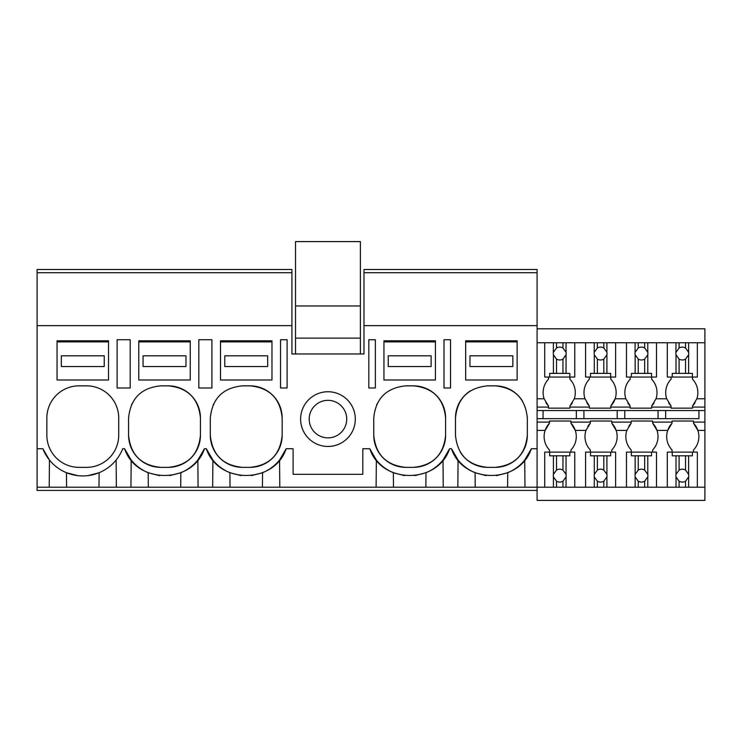 <?xml version="1.0" encoding="UTF-8"?>
<svg xmlns="http://www.w3.org/2000/svg" width="742" height="742" viewBox="0 0 742 742"><rect width="100%" height="100%" fill="white"/><g stroke="black" fill="none" stroke-linecap="round" stroke-linejoin="round"><path stroke-width="1.11" d="M123.645 339.734L117.106 339.734L117.106 388.001L130.193 388.001L130.193 339.734L123.645 339.734M37.1 272.704L291.921 272.704L291.921 269.494L37.1 269.494L37.1 325.645L291.921 325.645L291.921 272.704M537.087 490.425L37.1 490.425L37.1 487.206L562.955 487.206L562.955 481.215L566.044 476.893A6.437 6.437 0 0 0 566.044 474.398L562.955 470.076A6.437 6.437 0 0 0 556.519 470.076L553.421 474.398A6.437 6.437 0 0 0 553.421 476.893L556.519 481.215A6.437 6.437 0 0 0 562.955 481.215M122.124 450.171L122.708 448.743L124.591 448.743L131.176 460.049A42.897 42.897 0 0 0 136.445 465.494M116.355 487.206L116.123 460.049M130.944 487.206L131.176 460.049M66.594 487.206L66.465 472.719L77.669 475.631M118.72 418.024A32.175 32.175 0 0 0 86.545 385.849L79.032 385.849A32.175 32.175 0 0 0 46.857 418.024L46.857 435.192A32.175 32.175 0 0 0 79.032 467.358L86.545 467.358A32.175 32.175 0 0 0 118.72 435.192L118.72 418.024M37.1 487.206L37.1 448.743L42.869 448.743L49.454 460.049L49.222 487.206M87.983 475.622L99.113 472.719L98.983 487.206M42.869 448.743A42.897 42.897 0 0 0 122.708 448.743M37.1 448.743L37.1 325.645M291.921 325.645L291.921 353.971L363.988 353.971L363.988 325.645L537.087 325.645L537.087 269.494L363.988 269.494L363.988 272.704L537.087 272.704L363.988 272.704L363.988 325.645M124.591 448.743C136.389 484.35 192.632 484.35 204.43 448.743L206.313 448.743C218.111 484.35 274.355 484.35 286.152 448.743L293.099 448.743L293.099 474.333L362.81 474.333L362.81 448.743L369.757 448.743C381.555 484.35 437.799 484.35 449.596 448.743L451.479 448.743C463.286 484.35 519.521 484.35 531.328 448.743L537.087 448.743L537.087 325.645M443.994 339.734L450.542 339.734L450.542 388.001L443.994 388.001L443.994 339.734M375.359 339.734L368.82 339.734L368.82 388.001L375.359 388.001L375.359 339.734M413.433 467.358C432.976 465.457 443.697 454.725 445.608 435.192L445.608 418.024C443.697 398.482 432.976 387.76 413.433 385.849L405.93 385.849C386.378 387.76 375.656 398.482 373.755 418.024L373.755 435.192C375.656 454.735 386.387 465.457 405.93 467.358L413.433 467.358A32.175 32.175 0 0 0 445.608 435.192M287.098 339.734L287.098 388.001L280.55 388.001L280.55 339.734L287.098 339.734M487.652 385.849C468.109 387.76 457.378 398.482 455.477 418.024L455.477 435.192C457.378 454.735 468.109 465.457 487.652 467.358L495.155 467.358C514.698 465.457 525.419 454.725 527.33 435.192L527.33 418.024C525.419 398.482 514.698 387.76 495.155 385.849L487.652 385.849M242.476 467.358L249.989 467.358C269.531 465.457 280.253 454.725 282.164 435.192L282.164 418.024C280.253 398.482 269.531 387.76 249.989 385.849L242.476 385.849C222.934 387.76 212.212 398.482 210.301 418.024L210.301 435.192C212.212 454.735 222.934 465.457 242.476 467.358A32.175 32.175 0 0 1 210.301 435.192M198.828 339.734L211.915 339.734L211.915 388.001L198.828 388.001L198.828 339.734M160.754 385.849C141.212 387.76 130.49 398.482 128.579 418.024L128.579 435.192C130.49 454.735 141.212 465.457 160.754 467.358L168.267 467.358C187.809 465.457 198.531 454.725 200.442 435.192L200.442 418.024C198.531 398.482 187.809 387.76 168.267 385.849L160.754 385.849M355.307 419.1A27.352 27.352 0 0 1 327.955 446.452A27.352 27.352 0 0 1 300.612 419.1A27.352 27.352 0 0 1 327.955 391.748A27.352 27.352 0 0 1 355.307 419.1M198.077 487.206L197.845 460.049L204.43 448.743M212.666 487.206L212.898 460.049A42.897 42.897 0 0 0 218.167 465.484M206.313 448.743L212.898 460.049M148.317 487.206L148.187 472.719L159.419 475.641M131.742 404.112A32.175 32.175 0 0 0 131.501 404.631M128.579 435.192A32.175 32.175 0 0 0 160.754 467.358M168.267 467.358A32.175 32.175 0 0 0 200.442 435.192M200.442 418.024A32.175 32.175 0 0 0 168.267 385.849M136.899 465.874A42.897 42.897 0 0 0 148.187 472.719M169.64 475.631L180.835 472.719A42.897 42.897 0 0 0 194.014 464.177M194.348 463.861A42.897 42.897 0 0 0 197.845 460.049M180.705 487.206L180.835 472.719M376.111 487.206L376.352 460.049A42.897 42.897 0 0 0 381.611 465.484M369.757 448.743L376.352 460.049M279.799 487.206L279.567 460.049L286.152 448.743M230.039 487.206L229.909 472.719L241.141 475.641M213.473 404.112A32.175 32.175 0 0 0 213.232 404.631M249.989 467.358A32.175 32.175 0 0 0 282.164 435.192M282.164 418.024A32.175 32.175 0 0 0 249.989 385.849M218.621 465.874A42.897 42.897 0 0 0 229.909 472.719M251.362 475.631L262.557 472.719A42.897 42.897 0 0 0 275.746 464.177M276.07 463.861A42.897 42.897 0 0 0 279.567 460.049M262.427 487.206L262.557 472.719M457.833 487.206L458.074 460.049L451.479 448.743M458.074 460.049A42.897 42.897 0 0 0 475.084 472.719L486.233 475.631M507.593 487.206L507.723 472.719L496.454 475.641M507.723 472.719A42.897 42.897 0 0 0 524.733 460.049L531.328 448.743M470.493 390.802A32.175 32.175 0 0 0 455.477 418.024M460.383 452.268A32.175 32.175 0 0 0 487.652 467.358M495.155 467.358A32.175 32.175 0 0 0 527.33 435.192M522.433 400.968A32.175 32.175 0 0 0 495.155 385.849M524.974 487.206L524.733 460.049M475.205 487.206L475.084 472.719M537.087 422.105L549.479 422.105L549.479 421.029L570.923 421.029L570.923 422.105L590.335 422.105L590.335 421.029L611.788 421.029L611.788 422.105L631.201 422.105L631.201 421.029L652.645 421.029L652.645 422.105L672.057 422.105L672.057 421.029L693.51 421.029L693.51 422.105L704.9 422.105L704.9 500.396L537.087 500.396L537.087 448.743M443.243 487.206L443.011 460.049L449.596 448.743M393.483 487.206L393.362 472.719L404.585 475.641M376.917 404.112A32.175 32.175 0 0 0 376.676 404.631M373.755 435.192A32.175 32.175 0 0 0 405.93 467.358M445.608 418.024A32.175 32.175 0 0 0 413.433 385.849M382.074 465.874A42.897 42.897 0 0 0 393.362 472.719M414.806 475.631L426.001 472.719A42.897 42.897 0 0 0 439.19 464.177M439.514 463.861A42.897 42.897 0 0 0 443.011 460.049M425.871 487.206L426.001 472.719M327.955 400.337A18.773 18.773 0 0 0 309.191 419.1A18.773 18.773 0 0 0 327.955 437.873A18.773 18.773 0 0 0 346.727 419.1A18.773 18.773 0 0 0 327.955 400.337M537.087 342.739L704.9 342.739L704.9 422.105M704.9 342.739L704.9 328.799L537.087 328.799M692.509 377.057L692.509 379.208A19.44 19.44 0 0 1 696.868 398.779L692.509 406.013A19.44 19.44 0 0 0 695.05 402.711M658.061 410.549L658.061 418.646L698.927 418.646L698.927 410.549M698.927 418.646L537.087 418.646M704.9 487.206L697.341 487.206L697.341 452.128L693.51 452.128L693.51 449.986A19.44 19.44 0 0 0 693.51 423.172L693.51 422.105M667.308 342.739L667.308 377.057L671.065 377.057L671.065 379.208A19.44 19.44 0 0 0 666.706 398.779L671.065 406.013L671.065 407.089L651.652 407.089L651.652 408.165L630.199 408.165L630.199 407.089L610.787 407.089L610.787 408.165L589.343 408.165L589.343 407.089L569.93 407.089L569.93 408.165L569.93 406.013A19.44 19.44 0 0 0 572.314 402.952M651.652 377.057L651.652 379.208A19.44 19.44 0 0 1 656.011 398.779L651.652 406.013L651.652 407.089M668.681 402.952A19.44 19.44 0 0 0 671.065 406.013M671.065 407.089L671.065 408.165L692.509 408.165L692.509 406.013M665.648 418.646L665.648 410.549M697.341 452.128L692.397 452.128L692.397 455.801L676.008 455.801L676.008 474.398A6.437 6.437 0 0 0 676.008 476.893L676.008 487.206L656.475 487.206L656.475 452.128L652.645 452.128L652.645 449.986A19.44 19.44 0 0 0 657.004 430.406L667.707 430.406L672.057 423.172A19.44 19.44 0 0 0 672.057 449.986L672.057 452.128M672.057 422.105L672.057 423.172M704.9 430.406L697.87 430.406L693.51 423.172M692.509 407.089L704.9 407.089M537.087 410.549L704.9 410.549M537.087 407.089L548.477 407.089L548.477 408.165L569.93 408.165M610.787 406.013A19.44 19.44 0 0 0 615.146 398.779L610.787 406.013L610.787 407.089M626.452 342.739L626.452 377.057L630.199 377.057L630.199 379.208A19.44 19.44 0 0 0 625.849 398.779L630.199 406.013L630.199 407.089M617.205 418.646L617.205 410.549M624.783 418.646L624.783 410.549M611.788 422.105L611.788 423.172L616.148 430.406A19.44 19.44 0 0 0 611.788 423.172M656.475 452.128L651.541 452.128L651.541 455.801L635.143 455.801L635.143 474.398A6.437 6.437 0 0 0 635.143 476.893L635.143 487.206L615.619 487.206L615.619 452.128L611.788 452.128L611.788 449.986A19.44 19.44 0 0 0 616.148 430.406L626.842 430.406L631.201 423.172A19.44 19.44 0 0 0 628.817 426.233M631.201 422.105L631.201 423.172M631.201 452.128L631.201 449.986A19.44 19.44 0 0 1 626.842 430.406M610.787 377.057L610.787 379.208A19.44 19.44 0 0 1 615.146 398.779L625.849 398.779M590.335 422.105L590.335 423.172A19.44 19.44 0 0 0 587.803 426.483M615.619 452.128L610.675 452.128L610.675 455.801L594.286 455.801L594.286 474.398A6.437 6.437 0 0 0 594.286 476.893L594.286 487.206L574.753 487.206L574.753 452.128L570.923 452.128L570.923 449.986A19.44 19.44 0 0 0 575.282 430.406L585.985 430.406A19.44 19.44 0 0 0 590.335 449.986L590.335 452.128M585.985 430.406L590.335 423.172M569.93 379.208L569.93 377.057L569.93 379.208A19.44 19.44 0 0 1 574.289 398.779L584.984 398.779A19.44 19.44 0 0 1 589.343 379.208L589.343 377.057M586.811 402.711A19.44 19.44 0 0 0 589.343 406.013L589.343 407.089M584.984 398.779L589.343 406.013M583.926 418.646L583.926 410.549M576.339 418.646L576.339 410.549M652.645 422.105L652.645 423.172L657.004 430.406A19.44 19.44 0 0 0 652.645 423.172M651.652 406.013A19.44 19.44 0 0 0 654.036 402.952M627.825 402.952A19.44 19.44 0 0 0 630.199 406.013M574.289 398.779L569.93 406.013M570.923 422.105L570.923 423.172L575.282 430.406A19.44 19.44 0 0 0 570.923 423.172M549.479 422.105L549.479 423.172A19.44 19.44 0 0 0 549.479 449.986L549.479 452.128M537.087 430.406L545.12 430.406L549.479 423.172M545.945 402.711A19.44 19.44 0 0 0 548.477 406.013L548.477 407.089M537.087 398.779L544.118 398.779A19.44 19.44 0 0 1 548.477 379.208L548.477 377.057M544.118 398.779L548.477 406.013M543.061 418.646L543.061 410.549M360.399 353.971L360.399 241.604L295.511 241.604L295.511 305.954L360.399 305.954M295.511 353.971L295.511 338.129L360.399 338.129M295.511 338.129L295.511 305.954M57.051 340.81L108.527 340.81L108.527 380.006L57.051 380.006L57.051 340.81M57.051 341.886L108.527 341.886M104.242 366.529L104.242 355.808L61.336 355.808L61.336 366.529L104.242 366.529M138.773 340.81L190.249 340.81L190.249 380.006L138.773 380.006L138.773 340.81M138.773 341.886L190.249 341.886M185.964 366.529L185.964 355.808L143.058 355.808L143.058 366.529L185.964 366.529M220.495 340.81L271.971 340.81L271.971 380.006L220.495 380.006L220.495 340.81M220.495 341.886L271.971 341.886M267.686 366.529L267.686 355.808L224.78 355.808L224.78 366.529L267.686 366.529M383.939 340.81L435.415 340.81L435.415 380.006L383.939 380.006L383.939 340.81M383.939 341.886L435.415 341.886M431.13 366.529L431.13 355.808L388.233 355.808L388.233 366.529L431.13 366.529M465.661 340.81L517.137 340.81L517.137 380.006L465.661 380.006L465.661 340.81M465.661 341.886L517.137 341.886M512.852 366.529L512.852 355.808L469.955 355.808L469.955 366.529L512.852 366.529M556.519 342.739L556.519 347.97A6.437 6.437 0 0 1 562.955 347.97L562.955 342.739M553.421 342.739L553.3 353.544A6.437 6.437 0 0 0 553.421 354.787L556.519 359.119A6.437 6.437 0 0 0 562.955 359.119L562.955 373.384L553.421 373.384L553.421 354.787M553.421 352.302L556.519 347.97M562.955 359.119L566.044 354.787A6.437 6.437 0 0 0 566.044 352.302L562.955 347.97M566.044 342.739L566.044 352.302M566.044 354.787L566.044 373.384L569.819 373.384L569.819 377.057L574.753 377.057L574.753 342.739M544.721 342.739L544.721 377.057L549.655 377.057L549.655 373.384L553.421 373.384M556.519 359.119L556.519 373.384M566.044 373.384L562.955 373.384M569.819 377.057L549.655 377.057M574.753 452.128L569.819 452.128L569.819 455.801L566.044 455.801L566.044 474.398M566.044 476.893L566.044 487.206L562.955 487.206M574.753 487.206L566.044 487.206M566.044 455.801L562.955 455.801L562.955 470.076M544.721 487.206L544.721 452.128L569.819 452.128M549.655 452.128L549.655 455.801L562.955 455.801M556.519 455.801L556.519 470.076M553.421 455.801L553.421 474.398M553.421 476.893L553.421 487.206M556.519 481.215L556.519 487.206M597.375 342.739L597.375 347.97A6.437 6.437 0 0 1 603.812 347.97L603.812 342.739M594.286 342.739L594.166 353.544A6.437 6.437 0 0 0 594.286 354.787L597.375 359.119A6.437 6.437 0 0 0 603.812 359.119L603.812 373.384L594.286 373.384L594.286 354.787M594.286 352.302L597.375 347.97M603.812 359.119L606.91 354.787A6.437 6.437 0 0 0 606.91 352.302L603.812 347.97M606.91 342.739L606.91 352.302M606.91 354.787L606.91 373.384L610.675 373.384L610.675 377.057L615.619 377.057L615.619 342.739M585.586 342.739L585.586 377.057L590.511 377.057L590.511 373.384L594.286 373.384M597.375 359.119L597.375 373.384M606.91 373.384L603.812 373.384M610.675 377.057L590.511 377.057M606.91 455.801L606.91 474.398L603.812 470.076A6.437 6.437 0 0 0 597.375 470.076L594.286 474.398M615.619 487.206L606.91 487.206L606.91 476.893A6.437 6.437 0 0 0 606.91 474.398M603.812 455.801L603.812 470.076M606.91 476.893L603.812 481.215L603.812 487.206L606.91 487.206M594.286 476.893L597.375 481.215A6.437 6.437 0 0 0 603.812 481.215M594.286 487.206L603.812 487.206M585.586 487.206L585.586 452.128L610.675 452.128M594.286 455.801L590.511 455.801L590.511 452.128M597.375 455.801L597.375 470.076M597.375 481.215L597.375 487.206M638.241 342.739L638.241 347.97A6.437 6.437 0 0 1 644.677 347.97L644.677 342.739M635.143 342.739L635.022 353.544A6.437 6.437 0 0 0 635.143 354.787L638.241 359.119A6.437 6.437 0 0 0 644.677 359.119L644.677 373.384L635.143 373.384L635.143 354.787M635.143 352.302L638.241 347.97M644.677 359.119L647.775 354.787A6.437 6.437 0 0 0 647.775 352.302L644.677 347.97M647.775 342.739L647.775 352.302M647.775 354.787L647.775 373.384L651.541 373.384L651.541 377.057L656.475 377.057L656.475 342.739M626.452 377.057L631.377 377.057L631.377 373.384L635.143 373.384M638.241 359.119L638.241 373.384M647.775 373.384L644.677 373.384M651.541 377.057L631.377 377.057M647.775 455.801L647.775 474.398L644.677 470.076A6.437 6.437 0 0 0 638.241 470.076L635.143 474.398M656.475 487.206L647.775 487.206L647.775 476.893A6.437 6.437 0 0 0 647.775 474.398M644.677 455.801L644.677 470.076M647.775 476.893L644.677 481.215L644.677 487.206L647.775 487.206M635.143 476.893L638.241 481.215A6.437 6.437 0 0 0 644.677 481.215M635.143 487.206L644.677 487.206M626.452 487.206L626.452 452.128L651.541 452.128M635.143 455.801L631.377 455.801L631.377 452.128M638.241 455.801L638.241 470.076M638.241 481.215L638.241 487.206M679.097 342.739L679.097 347.97A6.437 6.437 0 0 1 685.534 347.97L685.534 342.739M676.008 342.739L675.888 353.544A6.437 6.437 0 0 0 676.008 354.787L679.097 359.119A6.437 6.437 0 0 0 685.534 359.119L685.534 373.384L676.008 373.384L676.008 354.787M676.008 352.302L679.097 347.97M685.534 359.119L688.632 354.787A6.437 6.437 0 0 0 688.632 352.302L685.534 347.97M688.632 342.739L688.632 352.302M688.632 354.787L688.632 373.384L692.397 373.384L692.397 377.057L697.341 377.057L697.341 342.739M667.308 377.057L672.233 377.057L672.233 373.384L676.008 373.384M679.097 359.119L679.097 373.384M688.632 373.384L685.534 373.384M692.397 377.057L672.233 377.057M688.632 455.801L688.632 474.398L685.534 470.076A6.437 6.437 0 0 0 679.097 470.076L676.008 474.398M697.341 487.206L688.632 487.206L688.632 476.893A6.437 6.437 0 0 0 688.632 474.398M685.534 455.801L685.534 470.076M688.632 476.893L685.534 481.215L685.534 487.206L688.632 487.206M676.008 476.893L679.097 481.215A6.437 6.437 0 0 0 685.534 481.215M676.008 487.206L685.534 487.206M667.308 487.206L667.308 452.128L692.397 452.128M676.008 455.801L672.233 455.801L672.233 452.128M679.097 455.801L679.097 470.076M679.097 481.215L679.097 487.206M696.868 398.779L704.9 398.779M656.011 398.779L666.706 398.779"/></g></svg>
